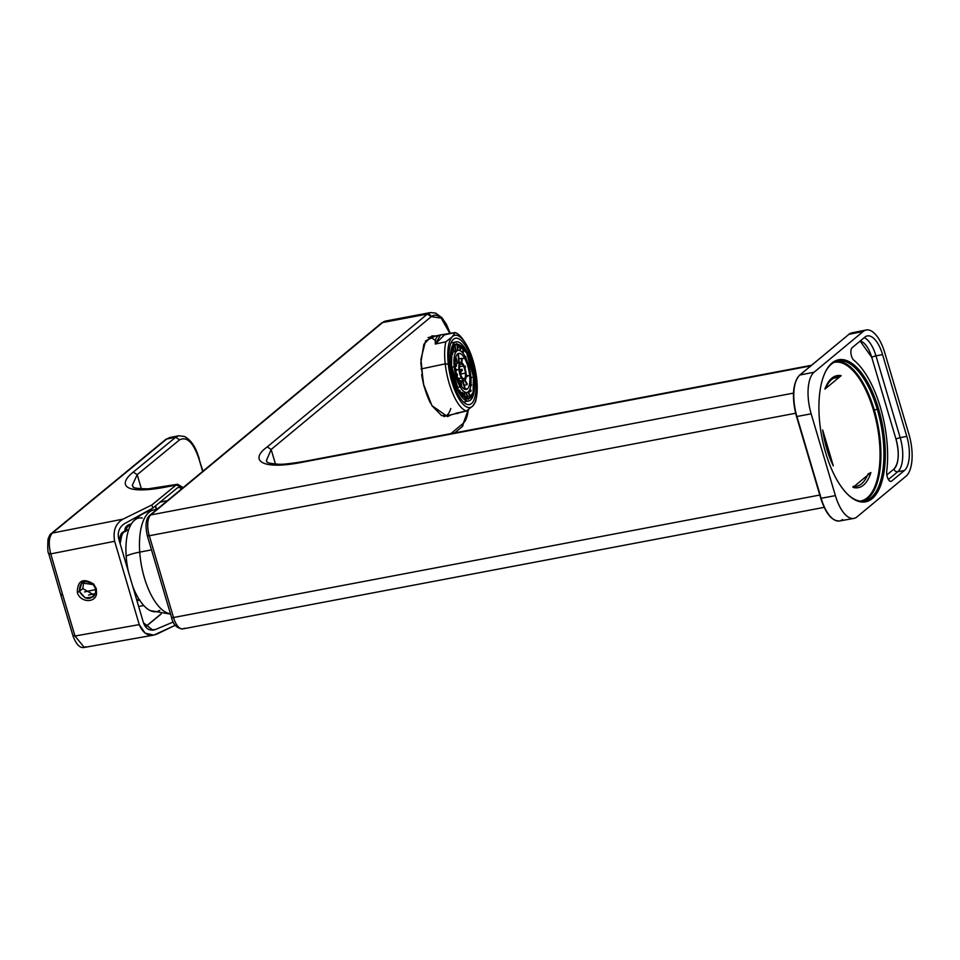 <?xml version="1.0" encoding="UTF-8"?>
<svg xmlns="http://www.w3.org/2000/svg" width="960" height="960" viewBox="0 0 960 960"><rect width="100%" height="100%" fill="white"/><g stroke="black" fill="none" stroke-linecap="round" stroke-linejoin="round"><path stroke-width="1.44" d="M853.08 486.372L853.02 487.368L870.888 472.548L867.864 474.108L870.888 472.548A57.012 24.36 -100.7 0 1 853.02 487.368L853.08 486.372M833.88 378.192L841.152 375.672L824.94 389.112L825.216 387.948L824.94 389.112A57.012 24.36 -100.7 0 1 841.152 375.672L837.936 377.388A55.332 23.64 79.3 0 0 835.764 377.592A55.332 23.64 -100.7 0 1 837.936 377.388L833.88 378.192M833.316 465.9L831.348 461.628L833.316 465.9A57.012 24.36 -100.7 0 1 826.788 448.956A57.012 24.36 -100.7 0 1 822.684 429.996L833.316 465.9L822.684 429.996A57.012 24.36 79.3 0 0 826.788 448.956L826.788 448.956A57.012 24.36 79.3 0 0 833.316 465.9M130.176 524.22A5.028 3.396 143.6 0 1 131.22 524.136A5.028 3.396 -36.4 0 0 130.176 524.22A5.028 3.396 -36.4 0 0 125.004 529.02A5.028 3.396 143.6 0 1 130.176 524.22M124.548 531.6L125.004 529.02L124.548 531.6M126.492 528.744L126.024 531.384L126.492 528.744A3.36 2.268 143.6 0 1 130.464 525.48A3.36 2.268 -36.4 0 0 126.492 528.744L128.232 531.096L126.492 528.744M128.016 570.42A16.44 7.02 -100.7 0 1 127.344 566.82L127.344 566.82A16.44 7.02 79.3 0 0 128.016 570.42M139.632 600.156A16.776 7.164 -100.7 0 1 136.464 599.028A16.776 7.164 79.3 0 0 139.632 600.156M124.536 531.66A16.776 7.164 79.3 0 0 119.712 538.224L121.212 537.948L120.168 543.792L121.212 537.948A16.776 7.164 -100.7 0 1 126.024 531.384A16.776 7.164 79.3 0 0 125.424 531.432A16.776 7.164 79.3 0 0 121.212 537.948L119.712 538.224L119.268 540.756L119.712 538.224A16.776 7.164 -100.7 0 1 123.924 531.72L125.424 531.432M126.828 562.656L126.408 564.972L126.828 562.656M139.872 600.12L138.384 600.396A16.776 7.164 -100.7 0 1 136.848 600.312A16.776 7.164 79.3 0 0 139.104 600.168M126.744 566.088L127.056 564.3L126.744 566.088M94.428 586.212L92.412 583.752L94.428 586.212M142.284 518.028A47.628 20.352 79.3 0 0 126.156 556.092A47.628 20.352 79.3 0 0 128.484 571.968A47.628 20.352 -100.7 0 1 126.156 556.092A33.54 8.028 -4 0 1 139.728 552.12A52.824 22.572 79.3 0 0 170.448 613.788A52.824 22.572 -100.7 0 1 139.728 552.12A33.54 8.028 176 0 0 126.156 556.092A47.628 20.352 -100.7 0 1 133.344 521.304C138.936 515.328 145.788 511.524 153.876 509.892A52.824 22.572 79.3 0 0 139.728 552.12L151.512 549.876L139.728 552.12A52.824 22.572 -100.7 0 1 153.876 509.892L157.008 509.304M170.556 614.148L150.264 610.608A47.628 20.352 -100.7 0 1 132.624 586.008A47.628 20.352 79.3 0 0 159.78 610.38M95.676 589.56L84.54 591.948L95.676 589.56M95.412 593.604L88.548 595.068L95.412 593.604M82.836 588.624L83.616 581.82L82.836 588.624L94.62 595.284L82.836 588.624L79.38 591.468L82.836 588.624M161.052 613.932L145.476 626.736L161.052 613.932M138.648 606.444L143.796 605.568L138.648 606.444M155.364 505.992L156.372 509.424L155.364 505.992M95.412 588.456L95.64 592.716L93.144 596.964L85.272 597.96L79.38 591.468L81.66 582.96L93.228 584.568L96.3 588.684L96.564 593.748L95.64 592.716L95.412 588.456L93.228 584.568C84.3 579.144 79.68 581.448 79.38 591.468C85.248 600.324 90.672 600.744 95.64 592.716L96.564 593.748C95.16 603.612 79.704 602.376 77.304 592.248L79.38 591.468L77.304 592.248C77.628 580.392 83.088 577.656 93.696 584.064L93.228 584.568L93.696 584.064L96.3 588.684L95.412 588.456M161.22 613.956L145.548 626.844L161.22 613.956M155.568 505.824L156.612 509.376L155.568 505.824M143.472 622.788L118.764 539.052C117.3 532.476 119.136 527.388 124.272 523.788L152.832 508.08L177.06 488.16A13.416 5.736 -100.7 0 1 178.02 487.632A13.416 5.736 -100.7 0 1 181.56 488.928A13.416 5.736 79.3 0 0 177.06 488.16L152.832 508.08L124.272 523.788C119.136 527.388 117.3 532.476 118.764 539.052L143.472 622.788C145.764 628.968 149.772 631.212 155.472 629.532L152.856 630.192L143.472 622.788M150.276 629.976L155.472 629.532L150.276 629.976M173.268 621.972L155.472 629.532L173.268 621.972M159.96 502.212L167.496 500.604L159.96 502.212M60.984 594.528L62.712 594.972L50.748 553.872L114.66 541.284L139.248 624.612L74.988 636.024L62.712 594.972L74.988 636.024L139.248 624.612L114.66 541.284C112.776 530.892 115.572 523.5 123.036 519.132L151.896 504.936L152.832 508.08L151.896 504.936L176.136 485.004L183.156 487.608L177.624 484.272L176.136 485.004L151.896 504.936L123.036 519.132C115.572 523.512 112.776 530.892 114.66 541.284L50.748 553.872C48.336 544.008 48.876 537.072 52.356 533.064L123.036 519.132L52.356 533.064L166.716 439.032L175.668 437.244L133.26 472.116C116.88 485.016 124.032 495.804 170.052 486.216L176.136 485.004L170.052 486.216C124.032 495.804 116.88 485.016 133.26 472.116L175.668 437.244L166.716 439.032L52.356 533.064C48.876 537.072 48.336 544.008 50.748 553.872L62.712 594.972L60.756 594.912L73.032 635.976C76.26 644.556 80.016 648.372 84.312 647.436L74.988 636.024L73.272 635.592L74.988 636.024L84.312 647.436L85.884 646.692M93.696 584.064C83.088 577.656 77.628 580.392 77.304 592.248C79.704 602.376 95.16 603.612 96.564 593.748L96.3 588.684L93.696 584.064M175.284 625.26L156.948 634.068C149.112 637.152 143.208 633.996 139.248 624.612L145.14 633.156L153.78 635.1L175.284 625.26M84.372 647.424L153.78 635.1M49.008 553.404L50.748 553.872L48.78 553.788L60.756 594.912M48.78 553.788C47.76 552.888 47.508 548.076 48.024 539.328C49.308 535.68 50.352 533.772 51.18 533.616L52.356 533.064A3.36 2.952 -129.4 0 0 51.132 533.652M202.956 471.18L199.02 459.06C193.44 442.608 186.972 436.188 179.604 439.824L137.196 474.684L179.604 439.824L175.668 437.244L179.604 439.824C186.972 436.188 193.44 442.608 199.02 459.06A3.36 0.696 -16.4 0 0 199.26 458.676L197.052 452.388C193.956 444.54 189.744 439.224 184.392 436.464L178.656 435.78L175.668 437.244L178.656 435.78L169.692 437.568L165.54 439.584A3.36 2.952 50.6 0 1 166.716 439.032L169.8 437.544M137.196 474.684L133.26 472.116L137.196 474.684L132.276 485.364L137.196 474.684L141.396 488.916L137.196 474.684M199.02 459.06L202.668 471.42L199.02 459.06M860.112 501.096A70.572 30.156 79.3 0 0 873.456 410.232L874.284 409.92A71.244 30.444 -100.7 0 1 862.848 501.204A71.244 30.444 79.3 0 0 874.284 409.92L873.456 410.232A70.572 30.156 79.3 0 0 833.844 362.46A70.572 30.156 -100.7 0 1 873.456 410.232A70.572 30.156 -100.7 0 1 860.112 501.096M836.352 361.368A71.244 30.444 -100.7 0 1 874.284 409.92L877.284 409.344A71.268 30.456 -100.7 0 1 864.36 501.024A71.268 30.456 -100.7 0 1 848.88 495.456A71.268 30.456 79.3 0 0 879.996 482.952A71.268 30.456 79.3 0 0 877.284 409.344L874.284 409.92A71.244 30.444 79.3 0 0 836.352 361.368M825.444 371.82A71.268 30.456 -100.7 0 1 837.816 360.972A71.268 30.456 -100.7 0 1 877.284 409.344L878.556 408.864A72.288 30.9 -100.7 0 1 881.208 483.84A72.288 30.9 -100.7 0 1 849.312 495.84A72.288 30.9 -100.7 0 1 825.66 452.748A72.288 30.9 -100.7 0 1 825.708 371.304A72.288 30.9 -100.7 0 1 878.556 408.864L877.284 409.344A71.268 30.456 79.3 0 0 825.444 371.82M856.368 486.312A55.332 23.64 79.3 0 0 867.288 475.536A55.332 23.64 -100.7 0 1 856.368 486.312L853.428 486.348M884.772 352.764L909 434.544A33.54 14.34 -100.7 0 1 906.048 476.184L856.98 516.9A33.54 14.34 -100.7 0 1 835.392 495.624L811.164 413.832A33.54 14.34 -100.7 0 1 814.116 372.192L863.196 331.476A33.54 14.34 -100.7 0 1 884.772 352.764A33.54 14.34 79.3 0 0 866.208 329.988A33.54 14.34 79.3 0 0 863.196 331.476L814.116 372.192A33.54 14.34 79.3 0 0 811.164 413.832L835.392 495.624A33.54 14.34 79.3 0 0 853.848 518.412A33.54 14.34 79.3 0 0 856.98 516.9L906.048 476.184A33.54 14.34 79.3 0 0 909 434.544L884.772 352.764M878.556 408.864A72.288 30.9 79.3 0 0 832.032 363.012A72.288 30.9 79.3 0 0 825.66 452.748A72.288 30.9 79.3 0 0 872.196 498.6A72.288 30.9 79.3 0 0 878.556 408.864M882.564 354.588A27.504 11.76 79.3 0 0 864.864 337.14L852.096 347.736A6.708 2.868 79.3 0 0 851.016 353.796A6.708 2.868 79.3 0 0 853.812 360.156A77.316 33.036 -100.7 0 1 880.392 407.34A77.316 33.036 -100.7 0 1 886.74 471.312A6.708 2.868 79.3 0 0 888.072 478.884A6.708 2.868 79.3 0 0 891.6 481.116L904.38 470.52A27.504 11.76 79.3 0 0 906.792 436.38L882.564 354.588L875.964 355.86A27.444 11.724 79.3 0 0 864.216 337.68A27.444 11.724 -100.7 0 1 875.964 355.86L882.564 354.588L906.792 436.38A27.504 11.76 -100.7 0 1 904.38 470.52L891.6 481.116A6.708 2.868 -100.7 0 1 890.976 481.416A6.708 2.868 -100.7 0 1 887.772 478.248A6.708 2.868 -100.7 0 1 886.74 471.312A77.316 33.036 79.3 0 0 880.392 407.34A77.316 33.036 79.3 0 0 853.812 360.156A6.708 2.868 -100.7 0 1 851.016 353.796A6.708 2.868 -100.7 0 1 852.096 347.736L864.864 337.14A27.504 11.76 -100.7 0 1 867.336 335.928A27.504 11.76 -100.7 0 1 882.564 354.588M799.44 375.396L799.608 375.156C792.624 383.268 791.592 397.056 796.512 416.484L820.74 498.276C825.684 513.6 831.948 521.172 839.52 520.98A33.396 14.28 -100.7 0 1 821.136 498.288L835.392 495.624L821.136 498.288L796.908 416.496L811.164 413.832L796.908 416.496A33.396 14.28 -100.7 0 1 799.848 375.036L814.116 372.192L799.848 375.036L848.928 334.32L863.196 331.476L848.928 334.32A33.396 14.28 -100.7 0 1 851.928 332.844A33.396 14.28 79.3 0 0 848.928 334.32L799.848 375.036A33.396 14.28 79.3 0 0 796.908 416.496L821.136 498.288A33.396 14.28 79.3 0 0 839.52 520.98A33.396 14.28 79.3 0 0 842.628 519.48M890.28 481.356L891.6 481.116L890.28 481.356M897.78 471.708L904.38 470.52L897.78 471.708A27.444 11.724 79.3 0 0 900.192 437.652L906.792 436.38L900.192 437.652L875.964 355.86A3.36 0.696 -16.5 0 0 871.788 357.432A24.084 10.296 79.3 0 0 860.136 341.076L871.788 357.432A3.36 0.696 163.5 0 1 875.964 355.86L900.192 437.652A27.444 11.724 -100.7 0 1 897.78 471.708L888.396 479.496L897.78 471.708A3.36 2.952 50.3 0 1 893.892 469.116A3.36 2.952 -129.7 0 0 897.78 471.708M831.852 518.016A32.736 13.992 -100.7 0 1 820.824 498.312M820.788 498.192L796.596 416.52M796.56 416.412A32.736 13.992 -100.7 0 1 796.8 379.128M799.608 375.156L848.532 334.644M886.848 474.96L893.892 469.116A24.084 10.296 79.3 0 0 896.016 439.224A3.36 0.696 163.5 0 1 900.192 437.652A3.36 0.696 -16.5 0 0 896.016 439.224L871.788 357.432L896.016 439.224C899.556 453.372 898.848 463.344 893.892 469.116L886.848 474.96M824.94 389.112L841.152 375.672A57.012 24.36 79.3 0 0 824.94 389.112M870.888 472.548L853.02 487.368A57.012 24.36 79.3 0 0 870.888 472.548M435.36 340.728L435.36 340.728A40.248 14.052 78 0 0 428.592 337.488M421.644 374.7A40.248 14.052 78 0 0 430.404 402.996A40.248 14.052 -102 0 1 421.644 374.7M476.46 397.272L475.956 399.996A40.248 14.052 -102 0 1 475.584 401.76L472.74 406.008A36.9 12.876 78 0 0 476.46 397.272A36.9 12.876 78 0 0 476.7 378.684A36.9 12.876 78 0 0 464.784 342.108A36.9 12.876 78 0 0 452.244 336.804L455.088 332.556L440.604 334.908L435.324 344.04L445.848 341.808A40.248 14.052 78 0 0 445.224 363.852L448.284 364.14L445.224 363.852A40.248 14.052 -102 0 1 445.848 341.808L452.244 336.816A36.9 12.876 78 0 0 448.284 364.14A36.9 12.876 78 0 0 472.74 406.02L472.74 406.02A36.9 12.876 -102 0 1 472.74 406.02A36.9 12.876 -102 0 1 448.284 364.14A36.9 12.876 -102 0 1 452.244 336.816A36.9 12.876 -102 0 1 452.244 336.804A36.9 12.876 -102 0 1 476.7 378.684A36.9 12.876 -102 0 1 472.74 406.008L466.356 411.024L444.696 416.328A41.088 14.34 -102 0 1 444.408 416.604A41.088 14.34 78 0 0 444.744 416.316A40.248 14.052 -102 0 1 443.652 416.436A40.248 14.052 78 0 0 450.792 408.516M475.536 378.096A33.876 11.82 -102 0 1 469.512 404.556A33.876 11.82 -102 0 1 449.448 364.728A33.876 11.82 -102 0 1 455.472 338.268A33.876 11.82 -102 0 1 475.536 378.096L474.216 378.372L475.536 378.096A33.876 11.82 78 0 0 458.892 338.856A33.876 11.82 78 0 0 449.448 364.728A33.876 11.82 78 0 0 466.092 403.968A33.876 11.82 78 0 0 475.536 378.096M464.016 341.028A40.248 14.052 78 0 0 455.088 332.556A40.248 14.052 -102 0 1 463.212 339.828L464.784 342.108M445.224 363.852L421.044 368.976L445.224 363.852A40.248 14.052 78 0 0 466.356 411.024A40.248 14.052 -102 0 1 445.224 363.852M444.564 334.788L435.324 344.04C434.808 337.284 437.892 334.2 444.564 334.788L455.088 332.556L452.244 336.816L445.848 341.808L435.324 344.04L444.564 334.788M457.284 413.664L459.18 412.536L455.832 413.244L466.356 411.024L472.74 406.02L475.584 401.76A40.248 14.052 78 0 0 475.956 399.984M460.416 370.824A2.016 0.708 78 0 0 459.612 369.96A2.016 0.708 78 0 0 459.588 369.972A2.016 0.708 -102 0 1 460.416 370.824L462.024 369.216L460.416 370.824M460.596 373.824A2.016 0.708 78 0 0 460.752 371.928L462.36 370.32A7.548 2.64 78 0 0 462.024 369.216L459.564 369.744L462.024 369.216A7.548 2.64 -102 0 1 462.36 370.32L460.752 371.928A2.016 0.708 -102 0 1 460.596 373.824A2.016 0.708 -102 0 1 460.452 373.908L460.452 373.908A2.016 0.708 78 0 0 460.596 373.824M468.024 391.92L469.68 395.94L467.496 396.396L469.68 395.94L468.024 391.92M469.92 395.328L468.384 391.608L469.92 395.328A28.512 9.948 -102 0 1 469.68 395.94A28.512 9.948 78 0 0 469.92 395.328M468.456 391.548A21.468 7.488 78 0 0 470.808 376.128A21.468 7.488 78 0 0 464.844 356.004A21.468 7.488 -102 0 1 470.808 376.128A21.468 7.488 -102 0 1 468.456 391.548A21.468 7.488 -102 0 1 460.14 386.832A21.468 7.488 -102 0 1 454.176 366.696A21.468 7.488 -102 0 1 456.528 351.276A21.468 7.488 -102 0 1 464.844 356.004A21.468 7.488 78 0 0 458.04 350.412L457.488 344.808A28.512 9.948 78 0 0 457.032 344.556L454.908 345L457.032 344.556L457.644 350.496L457.032 344.556A28.512 9.948 -102 0 1 457.488 344.808L458.064 350.412A21.468 7.488 78 0 0 456.528 351.276L454.068 351.804A21.468 7.488 -102 0 1 454.236 351.636L452.928 347.22L454.236 351.636A21.468 7.488 78 0 0 454.068 351.804L456.528 351.276A21.468 7.488 78 0 0 454.176 366.696A21.468 7.488 78 0 0 460.14 386.832A21.468 7.488 78 0 0 466.944 392.412A21.468 7.488 78 0 0 468.456 391.548M473.472 377.04L473.076 392.424L468.396 399.3L458.292 389.88L451.512 365.796L451.908 350.412L456.588 343.524L466.692 352.944L473.472 377.04L470.94 377.568L473.472 377.04C470.244 342.036 446.928 330.096 451.512 365.796C454.74 400.788 478.056 412.728 473.472 377.04M471.132 378.756A28.512 9.948 78 0 0 471.024 377.64L471.024 377.64A28.512 9.948 -102 0 1 471.132 378.756L471.132 378.756M471.408 385.548A28.512 9.948 78 0 0 471.42 384.528L470.94 383.988L471.42 384.528A28.512 9.948 -102 0 1 471.408 385.548L470.856 384.9L471.408 385.548M470.916 391.404A28.512 9.948 78 0 0 471.048 390.564L470.028 388.788L471.048 390.564A28.512 9.948 -102 0 1 470.916 391.404L468.516 391.92L470.916 391.404L469.776 389.424L470.916 391.404M467.784 398.832A28.512 9.948 78 0 0 468.12 398.496L466.356 392.532L468.12 398.496A28.512 9.948 -102 0 1 467.784 398.832L466.308 399.144L467.784 398.832L465.948 392.628L467.784 398.832M467.184 383.832L465.024 380.088L467.184 383.832A18.444 6.444 -102 0 1 467.052 384.684L464.208 385.284L467.052 384.684A18.444 6.444 78 0 0 467.184 383.832M464.58 380.388L467.052 384.684L464.58 380.388M465.324 389.052L462.864 380.76L465.324 389.052A18.444 6.444 -102 0 1 465.156 389.232A18.444 6.444 78 0 0 465.324 389.052M461.172 381L462.42 380.736A9.228 3.216 78 0 0 462.6 380.58M462.456 380.844L464.976 389.364L462.456 380.844M465.564 398.832L464.4 392.952A21.468 7.488 -102 0 1 463.992 392.988L465.096 398.568L463.992 392.988L462.42 393.324L463.992 392.988A21.468 7.488 78 0 0 464.4 392.952L465.564 398.832M462.756 396.612L462.348 392.58A21.468 7.488 -102 0 1 461.892 392.316L462.276 396.072L461.892 392.316L460.116 392.7L461.892 392.316A21.468 7.488 78 0 0 462.348 392.58L462.756 396.612M461.736 386.604L461.148 380.868A9.228 3.216 -102 0 1 460.704 380.604L461.232 385.896L460.704 380.604L458.94 380.976L460.704 380.604A9.228 3.216 78 0 0 461.148 380.868L461.736 386.604M460.116 393.12L460.128 390.804A21.468 7.488 -102 0 1 459.66 390.264L459.648 392.352L459.66 390.264L458.604 390.48L459.66 390.264A21.468 7.488 78 0 0 460.128 390.804L460.116 393.12M457.752 388.764L457.908 387.732A21.468 7.488 -102 0 1 457.68 387.348L460.14 386.832L457.68 387.348A21.468 7.488 78 0 0 457.908 387.732L457.752 388.764M458.868 381.408L459.252 378.936A9.228 3.216 -102 0 1 459.024 378.552L461.484 378.036A9.228 3.216 78 0 0 464.4 380.436A9.228 3.216 78 0 0 465.06 380.064A9.228 3.216 78 0 0 466.068 373.44A9.228 3.216 78 0 0 463.5 364.788A9.228 3.216 -102 0 1 466.068 373.44A9.228 3.216 -102 0 1 465.06 380.064A9.228 3.216 -102 0 1 461.484 378.036L459.024 378.552A9.228 3.216 78 0 0 459.252 378.936L458.868 381.408M456.972 387.048L457.32 387.84L457.452 386.952A21.468 7.488 78 0 0 457.68 387.348A21.468 7.488 -102 0 1 457.452 386.952L456.972 387.048M457.728 378.384L458.796 378.156L458.46 380.4L458.796 378.156A9.228 3.216 78 0 0 459.024 378.552A9.228 3.216 -102 0 1 458.796 378.156L457.728 378.384M455.28 382.644L455.424 382.62A21.468 7.488 78 0 0 455.832 383.592A21.468 7.488 -102 0 1 455.424 382.62L455.28 382.644M456.924 375.756L457.548 375.132A9.228 3.216 -102 0 1 457.224 374.028L456.624 374.628L457.224 374.028A9.228 3.216 78 0 0 457.548 375.132L456.924 375.756M467.124 375.42L466.164 374.88L467.124 375.42A18.444 6.444 -102 0 1 467.184 375.984L469.644 375.468A18.444 6.444 78 0 0 464.52 358.164A18.444 6.444 78 0 0 457.368 354.108A18.444 6.444 78 0 0 455.34 367.356A18.444 6.444 78 0 0 460.476 384.66A18.444 6.444 78 0 0 467.616 388.716A18.444 6.444 78 0 0 469.644 375.468A18.444 6.444 -102 0 1 467.616 388.716L465.156 389.232A18.444 6.444 -102 0 1 465.012 389.376A18.444 6.444 78 0 0 465.156 389.232L467.616 388.716A18.444 6.444 -102 0 1 466.32 389.46A18.444 6.444 -102 0 1 460.476 384.66A18.444 6.444 -102 0 1 455.34 367.356A18.444 6.444 -102 0 1 457.368 354.108A18.444 6.444 -102 0 1 458.676 353.364A18.444 6.444 -102 0 1 464.52 358.164A18.444 6.444 -102 0 1 469.644 375.468L467.184 375.984A18.444 6.444 78 0 0 467.124 375.42M467.232 376.548L466.128 376.788L467.232 376.548A18.444 6.444 78 0 0 467.184 375.984A18.444 6.444 -102 0 1 467.232 376.548L466.176 375.948L467.232 376.548M459.984 346.968L457.764 347.436L459.984 346.968L459.96 350.664L459.984 346.968A28.512 9.948 -102 0 1 460.452 347.508A28.512 9.948 78 0 0 459.984 346.968M462.936 351.072L461.22 351.432L462.936 351.072L462.66 352.848L462.936 351.072A28.512 9.948 -102 0 1 463.38 351.864A28.512 9.948 78 0 0 462.936 351.072M465.684 356.604L465.684 356.604A28.512 9.948 -102 0 1 466.08 357.588A28.512 9.948 78 0 0 465.684 356.604M468.048 363.18L468.048 363.18A28.512 9.948 -102 0 1 468.372 364.284A28.512 9.948 78 0 0 468.048 363.18M474.12 377.364A30.192 10.536 -102 0 1 465.696 400.416A30.192 10.536 -102 0 1 450.864 365.46A30.192 10.536 -102 0 1 459.288 342.408A30.192 10.536 -102 0 1 474.12 377.364A30.192 10.536 78 0 0 456.24 341.88A30.192 10.536 78 0 0 450.864 365.46A30.192 10.536 78 0 0 468.744 400.944A30.192 10.536 78 0 0 474.12 377.364M464.592 378.492A7.548 2.64 -102 0 1 464.052 378.792A7.548 2.64 -102 0 1 461.664 376.836A7.548 2.64 78 0 0 464.592 378.492A7.548 2.64 78 0 0 465.42 373.068A7.548 2.64 78 0 0 463.32 365.988A7.548 2.64 78 0 0 460.392 364.332A7.548 2.64 78 0 0 459.564 369.756A7.548 2.64 78 0 0 461.664 376.836A7.548 2.64 -102 0 1 459.564 369.756A7.548 2.64 -102 0 1 460.392 364.332A7.548 2.64 -102 0 1 460.932 364.032A7.548 2.64 -102 0 1 463.32 365.988A7.548 2.64 -102 0 1 465.42 373.068L460.488 374.112L465.42 373.068A7.548 2.64 -102 0 1 464.592 378.492L463.44 378.732L464.592 378.492M451.764 367.788L451.776 367.788A21.468 7.488 -102 0 1 451.716 367.212L454.176 366.696L451.716 367.212A21.468 7.488 -102 0 1 451.668 366.66L451.668 366.66A21.468 7.488 78 0 0 451.716 367.212A21.468 7.488 78 0 0 451.776 367.788L451.764 367.776M455.796 370.632L456.528 370.488A9.228 3.216 -102 0 1 456.456 369.9L458.916 369.384A9.228 3.216 78 0 0 461.484 378.036A9.228 3.216 -102 0 1 458.916 369.384A9.228 3.216 -102 0 1 459.936 362.76A9.228 3.216 -102 0 1 463.5 364.788A9.228 3.216 78 0 0 460.584 362.388A9.228 3.216 78 0 0 459.936 362.76A9.228 3.216 78 0 0 458.916 369.384L456.456 369.9A9.228 3.216 -102 0 1 456.408 369.36L455.52 368.856L456.408 369.36A9.228 3.216 78 0 0 456.456 369.9A9.228 3.216 78 0 0 456.528 370.488L455.796 370.632M451.212 362.292L451.464 362.58A21.468 7.488 -102 0 1 451.464 361.56L451.464 361.56A21.468 7.488 78 0 0 451.464 362.58L451.212 362.292M451.128 356.976L451.728 358.008L451.104 358.14L451.728 358.008A21.468 7.488 -102 0 1 451.86 357.168L451.176 355.992L451.86 357.168A21.468 7.488 78 0 0 451.728 358.008L451.128 356.976M455.136 363.936L456.432 366.204L455.268 366.456L456.432 366.204A9.228 3.216 -102 0 1 456.564 365.364L455.124 362.856L456.564 365.364A9.228 3.216 78 0 0 456.432 366.204L455.136 363.936M451.596 352.044L452.556 354.396L451.272 354.672L452.556 354.396A21.468 7.488 -102 0 1 452.796 353.784L451.74 351.216L452.796 353.784A21.468 7.488 78 0 0 452.556 354.396L451.596 352.044M452.676 347.832L453.9 351.972L452.208 352.332L453.9 351.972A21.468 7.488 -102 0 1 454.068 351.804A21.468 7.488 78 0 0 453.9 351.972L452.676 347.832M455.64 357.84L457.308 363.468L455.676 363.816L457.308 363.468A9.228 3.216 -102 0 1 457.476 363.288L459.936 362.76L457.476 363.288A9.228 3.216 78 0 0 457.308 363.468L455.64 357.84M457.644 363.132L455.844 357.048L457.644 363.132A9.228 3.216 78 0 0 457.476 363.288A9.228 3.216 -102 0 1 457.644 363.132M454.452 344.796L455.664 350.916L454.452 344.796M454.14 351.288L456.072 350.88M456.06 350.832L454.8 344.46L456.06 350.832M457.14 354.36L458.016 354.18L458.88 362.748L458.016 354.18L457.14 354.36M459.3 362.664L458.472 354.432A18.444 6.444 78 0 0 458.016 354.18A18.444 6.444 -102 0 1 458.472 354.432L459.3 362.664M460.428 350.904L460.452 347.508L460.428 350.904M458.928 358.92L461.832 358.296L461.196 362.424L461.832 358.296L458.928 358.92M463.14 353.436L463.38 351.864L463.14 353.436M461.736 362.676L462.276 359.088A18.444 6.444 78 0 0 462.06 358.692L464.52 358.164L462.06 358.692A18.444 6.444 78 0 0 461.832 358.296A18.444 6.444 -102 0 1 462.06 358.692A18.444 6.444 -102 0 1 462.276 359.088L461.736 362.676M464.244 366.276L465.156 366.084L464.244 366.276M464.844 367.824L465.492 367.176A18.444 6.444 78 0 0 465.156 366.084A18.444 6.444 -102 0 1 465.492 367.176L464.844 367.824M455.688 370.008L456.528 370.488L455.688 370.008M458.04 350.412L455.664 350.916M449.568 365.736L450.864 365.46L449.568 365.736M459.54 366.792L463.32 365.988L459.54 366.792M147.54 535.284A3.36 0.696 -16.5 0 0 147.3 535.668A3.36 0.696 -16.5 0 0 149.292 535.74A16.776 7.164 -100.7 0 1 150.768 514.92A3.36 2.952 -129.7 0 0 149.556 515.484A3.36 2.952 50.3 0 1 150.768 514.92L382.656 322.536L427.344 314.064L267.24 446.904C249.6 459.42 259.56 471.06 304.392 461.844L810.792 365.88L304.392 461.844C259.56 471.06 249.6 459.42 267.24 446.904L271.152 449.484L266.364 460.632L271.152 449.484L267.24 446.904L427.344 314.064L431.256 316.644L271.152 449.484L431.256 316.644L441.168 318.12L450 333.636A30.192 12.9 79.3 0 0 431.256 316.644A3.36 2.952 -129.7 0 0 427.344 314.064A33.54 14.34 -100.7 0 1 430.416 312.564L427.344 314.064L382.656 322.536A33.54 14.34 -100.7 0 1 385.728 321.036A33.54 14.34 79.3 0 0 382.656 322.536A3.36 2.952 -129.7 0 0 381.444 323.1A3.36 2.952 50.3 0 1 382.656 322.536L150.768 514.92A16.776 7.164 79.3 0 0 149.292 535.74L173.52 617.52A3.36 0.696 163.5 0 1 171.528 617.46A3.36 0.696 -16.5 0 0 173.52 617.52A16.776 7.164 79.3 0 0 182.784 628.908A16.776 7.164 79.3 0 0 184.32 628.164M275.472 464.1L271.152 449.484L275.472 464.1M462.936 423.6L450.852 433.632L462.936 423.6A30.192 12.9 79.3 0 0 468.216 409.728L462.096 426.744A3.36 2.952 -129.7 0 0 462.936 423.6M431.964 405.696L441.66 415.668L450.828 415.032L447.516 416.58L431.964 405.696L423.84 385.848L420.816 362.916L423.852 344.292L431.952 335.88L435.576 335.964L425.592 340.896L420.924 359.112L423.348 383.832L431.964 405.696M149.292 535.74A3.36 0.696 163.5 0 1 147.3 535.668L171.528 617.46C173.076 624.564 176.832 628.38 182.784 628.908A16.776 7.164 -100.7 0 1 173.52 617.52L149.292 535.74L795.636 413.244L149.292 535.74M462.06 426.78A3.36 2.952 -129.7 0 0 462.096 426.744L468.672 409.404M266.376 460.68L266.364 460.632C268.044 461.352 262.728 462.864 278.016 464.196C281.844 464.652 291.144 463.608 305.928 461.1L811.5 365.28M150.768 514.92L793.488 393.108L150.768 514.92M819.78 495.048L173.52 617.52L819.78 495.048M132.276 485.364L132.996 486.672C134.616 485.904 127.584 488.688 148.236 488.82L177.624 484.272M169.692 437.568L165.54 439.584L51.18 533.616M823.164 432.144L826.908 448.764L832.416 463.536M825.672 388.272L827.304 384.888C829.788 380.592 832.62 378.168 835.764 377.592M839.52 520.98L853.848 518.412M848.688 334.44L851.928 332.844L866.208 329.988M440.604 334.908L428.016 337.572M466.944 392.412L464.4 392.952M464.4 380.436L461.184 381.12M468.744 400.944L463.5 402.06M456.24 341.88L450.984 342.996M460.584 362.388L457.608 363.012M147.3 535.668C145.092 525.564 145.848 518.832 149.556 515.484L381.444 323.1L385.728 321.036L430.416 312.564L435.66 313.104L441.912 317.7L446.436 324.3L450.348 333.564M454.68 432.912L462.096 426.744M824.172 507.36L182.784 628.908"/></g></svg>
